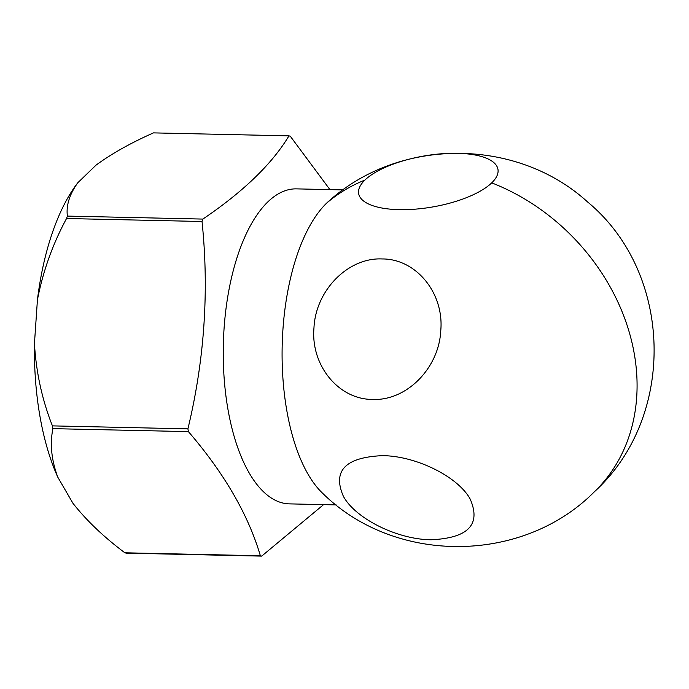 <?xml version="1.0" encoding="UTF-8"?>
<svg xmlns="http://www.w3.org/2000/svg" width="689" height="689" viewBox="0 0 689 689"><rect width="100%" height="100%" fill="white"/><g stroke="black" fill="none" stroke-linecap="round" stroke-linejoin="round"><path stroke-width="1.03" d="M382.404 455.653C415.941 455.817 458.013 476.65 470.174 499.069C481.266 524.527 468.27 538.092 431.159 539.754C397.622 539.59 355.558 518.757 343.398 496.338C332.296 470.88 345.301 457.315 382.404 455.653M382.154 258.952C416.096 258.719 444.181 293.066 440.779 330.531C439.074 368.09 406.527 401.084 372.594 399.413C338.652 399.646 310.567 365.299 313.969 327.835C315.665 290.267 348.221 257.281 382.154 258.952M491.713 182.869A70.7 25.846 170.1 0 1 399.155 209.654A70.7 25.846 170.1 0 1 364.912 180.079A70.7 25.846 170.1 0 1 457.47 153.294A70.7 25.846 170.1 0 1 491.713 182.869A196.925 161.312 46 0 1 594.573 491.593C676.753 416.716 673.342 272.801 587.528 201.911C516.948 137.542 400.051 137.223 329.256 200.749A157.54 69.623 91.3 0 0 326.552 203.221A157.54 69.623 91.3 0 0 286.788 410.463A157.54 69.623 91.3 0 0 322.822 493.453C395.589 565.092 523.166 563.99 594.573 491.593M343.062 189.906L296.356 188.872A157.54 69.623 91.3 0 0 227.921 409.171A157.54 69.623 91.3 0 0 289.432 503.874L336.137 504.899M323.589 504.624L261.691 556.118A211.359 93.411 -88.7 0 1 260.373 555.773C248.255 514.649 224.261 473.265 188.398 431.615A211.359 93.411 -88.7 0 1 188.149 430.237A211.359 93.411 -88.7 0 1 187.916 428.859C204.495 359.994 209.198 290.879 202.032 221.496A211.359 93.411 -88.7 0 1 202.867 219.076C243.441 191.594 272.138 163.861 288.958 135.862A211.359 93.411 -88.7 0 1 290.276 136.207L329.928 189.613M188.398 431.615L52.907 428.644A211.359 93.411 -88.7 0 1 52.665 427.266A211.359 93.411 -88.7 0 1 52.424 425.88C42.115 399.758 36.121 372.318 34.45 343.544A185.108 81.81 91.3 0 0 39.945 416.277A185.108 81.81 91.3 0 0 57.764 477.115L72.939 503.289C86.521 520.548 103.841 537.05 124.881 552.793L260.373 555.773M261.691 556.118L126.199 553.138A211.359 93.411 -88.7 0 1 124.881 552.793M52.907 428.644C49.806 443.819 51.417 459.976 57.764 477.115M34.45 343.544L37.43 299.818C43.028 271.139 52.734 244.035 66.54 218.516A211.359 93.411 -88.7 0 1 67.376 216.096L202.867 219.076M52.424 425.88L187.916 428.859M202.032 221.496L66.54 218.516M67.376 216.096C66.041 205.46 69.511 194.341 77.805 182.749L95.952 165.205C111.54 153.742 130.712 142.968 153.475 132.882L288.958 135.862M77.805 182.749A185.108 81.81 91.3 0 0 37.43 299.818M364.912 180.079A196.925 161.312 -134 0 0 326.552 203.221"/></g></svg>
